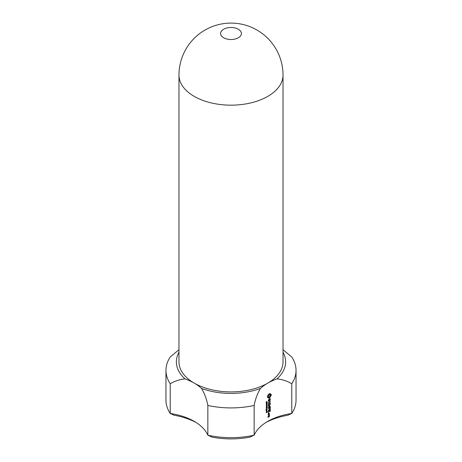 <?xml version="1.0" encoding="UTF-8"?>
<svg xmlns="http://www.w3.org/2000/svg" width="462" height="462" viewBox="0 0 462 462"><rect width="100%" height="100%" fill="white"/><g stroke="black" fill="none" stroke-linecap="round" stroke-linejoin="round"><path stroke-width="0.69" d="M223.643 37.751A10.407 6.006 0 0 0 234.985 39.056A10.407 6.006 0 0 0 241.407 33.507A10.407 6.006 0 0 0 231 27.501A10.407 6.006 0 0 0 220.593 33.507A10.407 6.006 0 0 0 223.643 37.751M178.973 75.127L178.973 361.873A52.027 30.036 0 0 0 194.213 383.113A52.027 30.036 0 0 0 267.787 383.113A52.027 30.036 0 0 0 283.027 361.873L283.027 75.127A52.027 52.027 0 0 0 231 23.1A52.027 52.027 0 0 0 178.973 75.127A52.027 30.036 0 0 0 194.213 96.367A52.027 30.036 0 0 0 250.912 102.882A52.027 30.036 0 0 0 283.027 75.127M170.224 383.737C174.89 381.017 179.81 379.4 184.991 378.88A52.027 30.036 180 0 1 194.213 383.113A52.027 30.036 180 0 1 201.542 388.438C204.654 393.745 206.757 399.416 207.848 405.457A65.038 37.549 0 0 0 254.152 405.457L254.152 435.198A65.038 37.549 180 0 1 207.848 435.198A52.027 30.036 0 0 0 194.213 421.35A52.027 30.036 0 0 0 170.224 413.473A65.038 37.549 180 0 1 165.962 400.109L165.962 370.374A65.038 37.549 0 0 0 170.224 383.737L170.224 413.473L174.22 415.251A57.23 33.045 180 0 1 195.963 422.412M184.991 378.88A54.631 31.537 180 0 1 178.973 352.258M254.152 405.457C255.243 399.416 257.346 393.745 260.458 388.438A52.027 30.036 180 0 1 267.787 383.113A52.027 30.036 180 0 1 277.009 378.88C282.19 379.4 287.11 381.017 291.776 383.737A65.038 37.549 0 0 0 296.038 370.374A65.038 37.549 0 0 0 291.776 357.005L283.027 349.699M283.027 352.258A54.631 31.537 180 0 1 277.009 378.88M260.458 388.438A54.631 31.537 180 0 1 201.542 388.438M296.038 370.374L296.038 400.109A65.038 37.549 180 0 1 291.776 413.473A52.027 30.036 0 0 0 267.787 421.35A52.027 30.036 0 0 0 254.152 435.198L249.867 437.139A59.835 34.546 0 0 1 212.133 437.139L207.848 435.198L207.848 405.457M178.973 349.699L170.224 357.005A65.038 37.549 0 0 0 165.962 370.374M266.037 422.412A57.23 33.045 180 0 1 287.78 415.251L291.776 413.473L291.776 383.737M266.274 402.546L266.949 401.703L266.996 402.304A52.027 30.036 180 0 1 267.14 402.217L266.938 401.565L266.395 402.494L266.482 401.836A52.027 30.036 180 0 0 266.326 401.934L266.274 402.546M266.632 403.274L267.03 403.222L267.175 402.471A52.027 30.036 180 0 0 266.279 403.02L266.279 403.164A52.027 30.036 180 0 1 266.609 402.956L266.632 403.274M266.279 404.042A52.027 30.036 180 0 1 267.082 403.545L266.279 404.724A52.027 30.036 180 0 1 267.175 404.169L267.175 404.036A52.027 30.036 180 0 0 266.441 404.487L267.175 403.355A52.027 30.036 180 0 0 266.279 403.909L266.279 404.042M266.609 404.77A52.027 30.036 180 0 1 266.713 404.706L266.713 405.151A52.027 30.036 180 0 0 266.609 405.214L266.609 404.77M266.279 405.815A52.027 30.036 180 0 1 267.082 405.318L266.279 406.496A52.027 30.036 180 0 1 267.175 405.948L267.175 405.815A52.027 30.036 180 0 0 266.441 406.26L267.175 405.134A52.027 30.036 180 0 0 266.279 405.682L266.279 405.815M270.697 394.219L271.09 394.196L271.188 395.27L269.958 397.482L268.607 398.204L268.22 397.643L267.544 397.591L267.544 396.09L268.607 394.265L269.958 393.543L270.697 394.219M269.427 398.891A52.027 30.036 180 0 1 270.045 398.573L270.339 399.549L269.923 400.288L269.912 398.897A52.027 30.036 180 0 0 269.594 399.064L269.127 400.773A52.027 30.036 180 0 0 268.514 401.108L268.48 399.52L268.647 400.779A52.027 30.036 180 0 1 268.959 400.606L269.427 398.891M270.103 400.612L270.103 401.518A52.027 30.036 180 0 0 268.358 402.448L268.358 402.188A52.027 30.036 180 0 1 270.103 401.259L270.103 400.612M270.218 402.575L270.339 403.932L270.103 402.893A52.027 30.036 180 0 0 269.392 403.262L269.277 404.36L269.161 403.384A52.027 30.036 180 0 0 268.468 403.765L268.243 405.047L268.353 403.569A52.027 30.036 180 0 1 270.218 402.575M266.274 407.351L266.632 407.368A52.027 30.036 180 0 1 267.175 407.034L267.175 406.895A52.027 30.036 180 0 0 266.62 407.23L266.626 406.693A52.027 30.036 180 0 1 267.175 406.358L267.175 406.214A52.027 30.036 180 0 0 266.632 406.548L266.274 407.351M266.279 408.09L266.279 408.235A52.027 30.036 180 0 1 267.071 407.744L267.071 408.125A52.027 30.036 180 0 1 267.175 408.062L267.175 407.161A52.027 30.036 180 0 0 267.071 407.218L267.071 407.605A52.027 30.036 180 0 0 266.279 408.09M266.609 408.408A52.027 30.036 180 0 1 266.713 408.344L266.713 408.795A52.027 30.036 180 0 0 266.609 408.858L266.609 408.408M266.366 409.309L266.366 409.869L266.724 409.736L267.082 408.87L266.366 409.309L267.076 409.043L266.886 409.482L266.447 409.719L266.447 409.355M266.366 410.256L266.366 410.816L266.724 410.683L267.082 409.817L266.366 410.256L267.076 409.99L266.886 410.429L266.447 410.666L266.447 410.302M266.279 411.642L266.279 411.781A52.027 30.036 180 0 1 266.534 411.619L266.534 411.781A52.027 30.036 180 0 1 266.632 411.717L266.632 411.555A52.027 30.036 180 0 1 267.175 411.226L266.666 410.885A52.027 30.036 180 0 0 266.534 410.972L266.534 411.48A52.027 30.036 180 0 0 266.279 411.642M266.274 412.63L266.834 411.994A52.027 30.036 180 0 1 267.1 411.838L267.1 412.341A52.027 30.036 180 0 1 267.203 412.277L267.203 411.636A52.027 30.036 180 0 0 266.713 411.931L266.557 412.531L266.43 412.069A52.027 30.036 180 0 0 266.303 412.139L266.435 412.722M268.243 413.195L268.566 412.866L268.434 413.305M269.282 415.627L269.282 415.627A52.027 30.036 180 0 0 268.705 415.939L268.595 416.753A52.027 30.036 180 0 0 268.151 417.001L268.151 416.505A52.027 30.036 180 0 1 268.243 416.453L268.353 416.262M269.167 416.32L269.282 416.643A52.027 30.036 180 0 0 268.041 417.325L268.041 416.308A52.027 30.036 180 0 1 268.243 416.193M269.392 415.615L269.392 416.533M269.04 406.26L270.339 406.502L268.358 407.426A52.027 30.036 180 0 1 269.791 406.658L268.699 406.445L269.785 405.076A52.027 30.036 180 0 0 268.358 405.844L268.358 405.584A52.027 30.036 180 0 1 270.218 404.591L268.872 406.162M270.339 407.293L270.218 408.778L270.103 407.548A52.027 30.036 180 0 0 269.392 407.917L269.277 409.014L269.161 408.038A52.027 30.036 180 0 0 268.358 408.477L268.358 408.217A52.027 30.036 180 0 1 270.218 407.23L270.339 407.293M270.218 409.188L270.218 409.447A52.027 30.036 180 0 0 268.358 410.435L268.358 410.175A52.027 30.036 180 0 1 270.218 409.188M270.339 410.065L270.218 411.55L270.103 410.32A52.027 30.036 180 0 0 269.392 410.689L269.277 411.786L269.161 410.81A52.027 30.036 180 0 0 268.468 411.192L268.243 412.474L268.353 410.995A52.027 30.036 180 0 1 270.218 410.002L270.339 410.065M268.353 414.755L268.353 413.738A52.027 30.036 180 0 1 269.282 413.23L269.282 414.252A52.027 30.036 180 0 0 268.353 414.755M269.282 414.483L269.282 414.743A52.027 30.036 180 0 0 269.127 414.824L269.138 415.575L268.815 414.992A52.027 30.036 180 0 0 268.353 415.246L268.353 414.992A52.027 30.036 180 0 1 269.282 414.483L269.392 414.553M266.949 402.604L266.978 403.118L266.609 402.956M270.045 396.044L270.588 395.408L270.674 394.213L271.188 394.508M270.709 394.571L271.223 394.871M270.68 394.975L271.188 395.27M270.588 395.408L271.09 395.697M270.224 395.79L270.697 396.061M269.947 396.257L270.149 395.01L269.519 394.536L268.532 394.883L268.052 396.529L268.913 397.025L269.947 396.257L270.368 396.5M268.486 397.921L269.531 397.233L269.843 396.39M269.681 396.731L270.114 396.979M269.531 397.233L269.958 397.482M269.207 397.522L269.623 397.765M268.884 397.747L269.277 397.978M268.555 397.903L268.936 398.128M267.475 397.343L268.22 397.643M267.538 397.337L267.908 397.551M270.368 394.115L269.669 393.607M269.681 393.636L270.114 393.884M269.889 398.706L270.339 398.966M268.647 400.779L268.243 400.519M266.805 410.943L267.175 411.226M269.779 406.439L270.224 406.693M268.74 406.346L269.791 406.658M268.994 414.784L269.392 415.02M268.994 414.963L269.392 415.194M266.534 411.359L266.632 411.417A52.027 30.036 180 0 1 267.03 411.174L266.591 410.932M266.713 402.893A52.027 30.036 180 0 1 267.071 402.673M268.052 396.529L268.618 396.962M267.977 396.165L268.422 396.743M268.052 395.715L268.353 396.379M268.243 395.276L268.618 395.489L268.422 395.934M268.532 394.883L268.913 395.108L268.618 395.489M268.884 394.6L269.277 394.831L268.913 395.108M269.231 394.479L269.646 394.715L269.277 394.831M269.947 394.785L269.646 394.715M266.551 410.961L266.632 411.417M266.632 411.007L267.03 411.174M268.936 415.812L269.167 416.447A52.027 30.036 180 0 0 268.826 416.632L268.595 416.499M268.653 416.031L268.826 416.632M268.826 416.129A52.027 30.036 180 0 1 269.167 415.944M268.936 413.421L269.167 414.056A52.027 30.036 180 0 0 268.468 414.437L268.243 414.304M268.295 413.837L268.468 414.437M268.468 413.935A52.027 30.036 180 0 1 269.167 413.554M266.609 403.164L266.903 403.332M266.251 412.497L266.562 412.676M266.02 402.281L266.412 402.506M266.661 401.478L267.042 401.692M266.383 402.985L266.765 403.205M265.997 409.482L266.395 409.707M266.678 408.812L267.053 409.026M265.997 410.429L266.395 410.66M266.678 409.759L267.053 409.979"/></g></svg>
